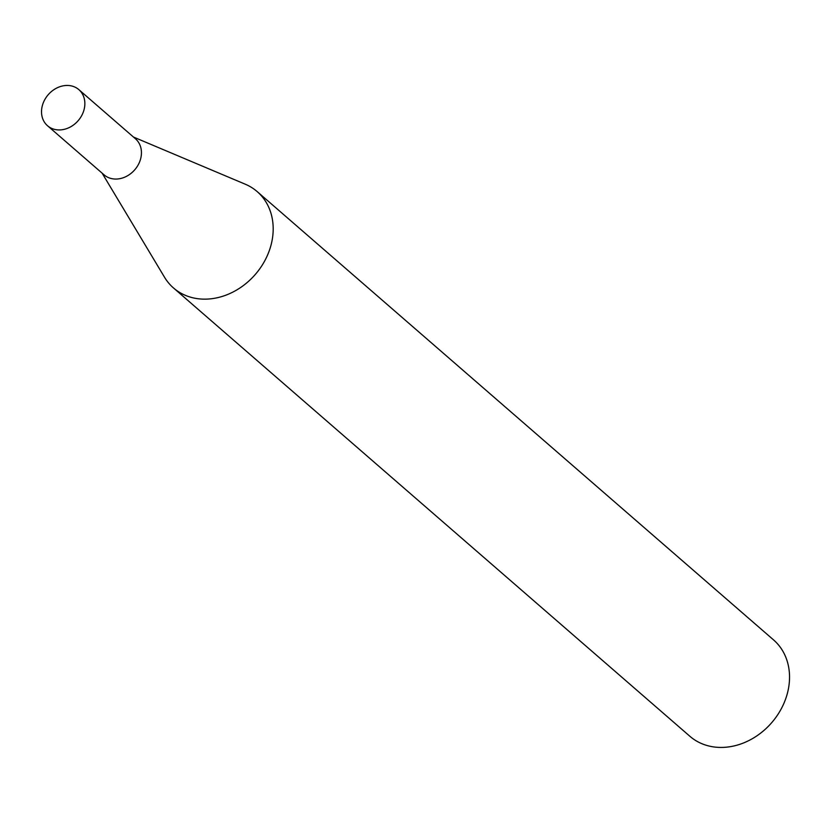 <?xml version="1.0" encoding="UTF-8"?>
<svg xmlns="http://www.w3.org/2000/svg" width="831" height="831" viewBox="0 0 831 831"><rect width="100%" height="100%" fill="white"/><g stroke="black" fill="none" stroke-linecap="round" stroke-linejoin="round"><path stroke-width="1.25" d="M47.512 125.741L104.104 174.874A23.902 19.819 -49 0 0 109.297 177.927A23.902 19.819 -49 0 0 136.938 166.927A23.902 19.819 -49 0 0 135.443 138.767L78.862 89.644A23.902 19.819 -49 0 0 73.668 86.58A23.902 19.819 -49 0 0 46.027 97.58A23.902 19.819 -49 0 0 47.512 125.741A23.902 19.819 -49 0 0 52.706 128.805A23.902 19.819 -49 0 0 80.358 117.805A23.902 19.819 -49 0 0 78.862 89.644M102.109 173.139L164.517 277.232A63.81 52.904 -49 0 0 173.502 287.973A63.81 52.904 -49 0 0 187.37 296.137A63.81 52.904 -49 0 0 261.152 266.782A63.81 52.904 -49 0 0 257.174 191.597A63.81 52.904 -49 0 0 245.28 184.212L133.459 137.042M173.502 287.973L689.855 736.256A63.81 52.904 -49 0 0 703.712 744.42A63.81 52.904 -49 0 0 777.504 715.065A63.81 52.904 -49 0 0 773.526 639.88L257.174 191.597"/></g></svg>

